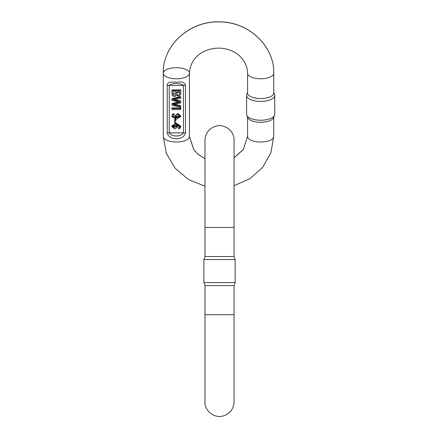 <?xml version="1.0" encoding="UTF-8"?>
<svg xmlns="http://www.w3.org/2000/svg" width="438" height="438" viewBox="0 0 438 438"><rect width="100%" height="100%" fill="white"/><g stroke="black" fill="none" stroke-linecap="round" stroke-linejoin="round"><path stroke-width="0.66" d="M175.682 119.492L174.609 119.492L174.609 120.105L175.682 120.105L175.682 119.492M180.713 89.883L171.992 89.883L171.992 90.502L180.713 90.502L180.713 89.883M180.713 96.579L171.992 98.676L171.992 99.289L180.713 97.192L180.713 96.579M180.713 97.192L180.713 98.265L173.207 99.798L180.713 101.66L180.713 101.047L174.735 99.519M180.713 101.66L180.713 102.925L173.207 104.671L180.713 106.303L180.713 105.689L174.844 104.392M178.37 101.966L171.992 103.565L171.992 104.178L179.657 102.268L171.992 100.357L171.992 99.289M180.713 107.896L171.992 107.896L171.992 108.509L180.713 108.509L180.713 107.896M174.006 113.606L172.408 114.313L171.838 116.442L172.408 114.926L174.006 114.219L174.006 113.606L174.1 115.15L172.72 116.464L176.092 118.304L174.948 116.415L177.888 114.077L180.746 116.557L176.333 119.273L171.838 116.442M175.381 117.674L172.753 116.163M180.746 116.557L180.746 115.944L177.888 113.458L174.948 115.802L174.948 116.415M179.41 126.987L178.49 127.354L178.49 127.967L179.41 127.6L179.832 126.319M180.746 126.686L180.746 126.073L176.284 123.237L171.838 125.985L171.838 126.598L176.284 123.85L180.746 126.686L180.171 128.219L178.578 128.931L178.49 127.967M179.41 127.6L179.865 126.631L176.487 124.819L177.647 126.735L177.22 124.846M204.979 158.715L198.217 154.455L193.695 149.55L189.435 136.492L189.435 73.25A13.085 5.53 180 0 1 176.35 78.78A13.085 5.53 180 0 1 163.264 73.25A13.085 5.53 180 0 1 176.35 67.72A13.085 5.53 180 0 1 189.435 73.25C190.349 56.956 203.988 48.372 218.485 48.125C224.185 48.158 229.413 49.483 234.171 52.1C240.971 55.61 247.437 63.34 247.585 73.25A13.085 5.53 0 0 0 260.67 78.78A13.085 5.53 0 0 0 273.75 73.25L273.75 93.015A13.085 5.53 180 0 1 260.67 98.545A13.085 5.53 180 0 1 247.585 93.015L247.585 73.25M167.196 85.103C167.601 80.871 173.421 82.481 177.719 82.12C181.956 81.419 184.551 82.41 185.509 85.103L185.509 132.539C184.278 140.899 168.433 140.916 167.196 132.539L167.196 85.103A2.907 1.226 0 0 0 169.227 85.454L169.227 132.889C171.756 137.017 180.943 137.017 183.473 132.889L183.473 85.454C180.943 82.886 171.756 82.886 169.227 85.454L183.473 85.454A2.907 1.226 0 0 0 185.509 85.103M234.056 185.717L249.89 178.715L262.614 167.398L270.881 152.824L273.75 136.492A13.085 5.53 0 0 1 260.67 142.021A13.085 5.53 0 0 1 247.585 136.492L247.585 116.727M274.527 115.293L273.564 117.669A13.085 5.53 180 0 1 260.67 122.257A13.085 5.53 180 0 1 247.777 117.669L246.808 115.293A14.065 5.946 0 0 0 260.67 120.231A14.065 5.946 0 0 0 274.527 115.293A14.065 5.946 0 0 0 274.736 114.285L274.736 95.457A14.065 5.946 180 0 1 260.67 101.402A14.065 5.946 180 0 1 246.605 95.457A14.065 5.946 180 0 1 246.808 94.449L247.585 92.538M273.75 92.538L274.527 94.449A14.065 5.946 180 0 1 274.736 95.457L274.736 95.402A14.065 5.946 180 0 0 274.527 94.389A14.065 5.946 180 0 0 274.369 94.061M246.966 94.061A14.065 5.946 180 0 0 246.808 94.389A14.065 5.946 180 0 0 246.605 95.402L246.605 114.285A14.065 5.946 0 0 0 246.808 115.293M176.673 126.237L173.267 127.02L172.758 126.27M176.18 125.427L172.72 126.582L173.267 127.639L176.7 126.544L176.18 125.427M177.647 126.735L174.866 129.073L171.838 126.598M179.826 116.371L176.41 117.143L175.923 116.344M176.41 117.762L179.859 116.678L179.279 115.55L175.89 116.65L176.41 117.762L176.41 117.143M174.006 114.219L174.1 115.15M180.713 108.509L180.713 109.555L171.992 109.555L171.992 108.509M180.713 106.303L180.713 107.354L171.992 105.186L171.992 104.178M173.059 94.225L173.3 94.832C175.216 96.185 176.125 95.09 176.016 91.547L173.015 91.547L173.059 94.225L173.015 91.547M176.016 92.763L173.3 94.214L173.059 93.612M179.684 91.547L177.045 91.547C176.191 96.448 180.555 96.311 179.684 91.547M180.713 90.502C181.737 94.926 178.748 97.822 176.629 94.98C175.682 97.586 171.362 96.486 171.992 93.513L171.992 90.502M179.684 92.517L177.045 92.642M175.682 120.105L175.682 123.089L174.609 123.089L174.609 120.105M234.056 256.531L204.979 256.531L204.979 227.453L234.056 227.453L234.056 256.531L235.146 259.526L203.889 259.526L203.889 282.609L235.146 282.609L235.146 259.526M204.979 314.681L204.979 285.603L234.056 285.603L234.056 314.681L204.979 314.681L204.979 401.909C204.628 410.849 214.072 418.476 222.937 416.034C229.89 413.877 233.596 409.169 234.056 401.909L234.056 314.681M234.056 285.603L235.146 282.609M167.196 132.539A2.907 1.226 0 0 0 169.227 132.889L183.473 132.889A2.907 1.226 0 0 0 185.509 132.539M189.435 136.492A13.085 5.53 180 0 1 176.35 142.021A13.085 5.53 180 0 1 163.264 136.492L163.264 73.25C162.558 45.098 189.95 20.756 219.4 21.966C248.231 21.676 274.412 45.722 273.75 73.25L273.75 73.195C274.412 45.662 248.231 21.621 219.4 21.905C189.95 20.701 162.558 45.043 163.264 73.195L163.264 73.25M173.267 127.639L173.267 127.02M172.408 114.926L172.408 114.313M173.3 94.832L173.3 94.214M273.75 136.492L273.75 117.203M163.264 136.492L166.309 153.295L175.047 168.17L188.433 179.531L204.979 186.227M247.585 136.492L243.15 149.796L234.056 157.702M234.056 227.453L234.056 140.231C234.45 131.734 225.592 123.905 216.542 126.002C209.342 128.022 205.488 132.763 204.979 140.231L204.979 227.453M204.979 256.531L203.889 259.526M204.979 285.603L203.889 282.609M247.585 136.437L243.243 149.61L234.056 157.647M204.979 158.66L198.43 154.576L193.848 149.708L189.435 136.437M247.585 92.484L246.808 94.389M273.75 92.484L274.527 94.389"/></g></svg>
